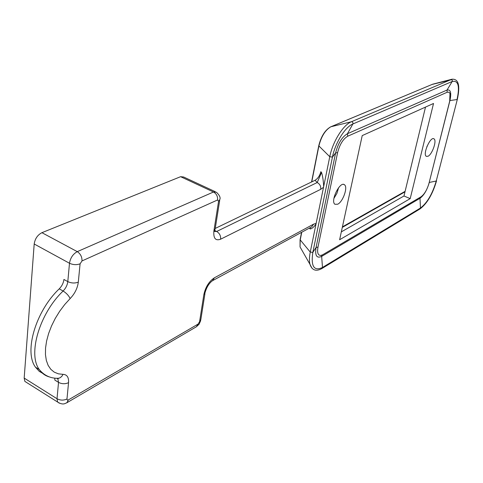 <?xml version="1.0" encoding="UTF-8"?>
<svg xmlns="http://www.w3.org/2000/svg" width="483" height="483" viewBox="0 0 483 483"><rect width="100%" height="100%" fill="white"/><g stroke="black" fill="none" stroke-linecap="round" stroke-linejoin="round"><path stroke-width="0.72" d="M341.324 231.882L403.981 195.995L425.505 107.087M347.712 136.224C343.087 138.995 339.712 144.465 337.599 152.628L317.989 247.085C317.023 252.675 317.971 255.465 320.833 255.447L322.753 254.728L421.061 196.774C424.454 194.244 427.105 189.722 429.013 183.22L449.685 101.201L449.981 93.418L449.069 92.223L447.192 92.241L347.712 136.224L347.452 133.713C342.03 136.943 338.082 143.342 335.613 152.906L316.057 247.471C314.85 255.64 316.715 258.61 321.66 256.395L322.481 267.473L322.028 268.463L420.011 208.922C427.129 203.542 432.641 194.184 436.541 180.841M433.529 103.471L410.2 198.634L339.621 239.737L362.22 135.596L433.529 103.471M311.722 226.829L313.612 224.148L214.398 277.803L212.496 280.708L311.722 226.829M214.398 277.803C209.067 281.36 205.559 286.95 203.862 294.564L199.582 321.684L198.084 324.075L68.242 399.978L67.318 400.015L66.956 399.181L68.55 382.657C68.888 377.32 67.046 374.548 63.019 374.343L58.358 373.83L54.247 372.145L50.806 369.308L48.137 365.377L46.332 360.439L45.456 354.613L45.541 348.062L46.61 340.956L48.62 333.505L51.536 325.922L55.261 318.424L59.699 311.233L64.704 304.556L70.138 298.579C74.799 293.688 77.528 288.206 78.306 282.138L80.087 263.821L82.025 260.923L217.591 199.968L218.576 201.272L213.909 230.85C213.251 238.3 215.49 241.083 220.634 239.194L320.7 189.324C321.02 186.275 319.855 184.011 317.198 182.532L216.668 231.472L213.83 231.423M215.255 228.423L315.061 180.286L317.198 182.532L321.569 172.455C322.759 176.536 323.453 181.264 323.652 186.643L316.009 223.991C313.938 227.016 311.982 228.682 310.14 228.99L310.352 227.571M315.061 180.286C317.862 178.583 319.788 175.721 320.839 171.7L321.569 172.455M215.261 191.691L183.625 176.995L180.6 176.693L213.498 191.999L77.274 251.643C72.993 254.016 70.403 257.886 69.492 263.253L67.801 281.613C67.366 285.097 65.803 288.236 63.116 291.026C39.697 313.213 27.573 354.075 39.28 369.555C41.858 373.347 45.251 375.81 49.453 376.951M82.025 260.923C82.074 256.871 80.492 253.78 77.274 251.643L41.924 232.685L180.6 176.693M41.924 232.685C37.596 234.937 35.017 238.705 34.196 244L69.492 263.253C73.066 264.883 76.598 265.076 80.087 263.821M78.306 282.138C74.847 283.43 71.339 283.255 67.801 281.613L63.925 279.458C63.496 282.935 61.939 286.063 59.246 288.846C35.814 310.949 23.752 351.733 35.531 367.231L39.28 371.373L43.959 374.071M54.778 378.159L54.851 380.097L58.528 382.373L57.018 398.735L57.634 402.055L59.318 403.19M66.962 398.982C63.659 400.54 60.345 400.455 57.018 398.735L24.174 378.086L34.196 244M24.174 378.086L24.875 381.401L26.794 382.608M310.14 228.99L309.464 228.054M403.981 195.995L410.2 198.634M426.875 146.687L427.135 146.053M428.029 156.251L426.302 156.341C422.438 154.379 430.48 136.043 433.982 138.856C437.097 140.336 432.279 154.355 428.029 156.251M337.695 204.224L334.918 204.273C330.076 201.151 340.092 180.745 344.476 184.784C348.177 187.012 342.996 201.797 337.695 204.224M333.916 198.404L336.923 193.321L338.625 187.676M203.862 294.564L205.124 292.487C206.67 287.095 209.127 283.171 212.496 280.708M199.582 321.684L200.843 319.535L204.961 293.519M198.084 324.075L196.394 326.768L199.141 324.171L200.699 320.549M68.423 399.882L66.811 402.78L196.394 326.768M68.55 382.657C65.223 384.178 61.884 384.082 58.528 382.373L57.851 378.877L56.903 378.298M63.019 374.343L62.09 375.991L60.484 377.519L58.968 378.201L57.085 378.298M57.332 378.304L57.851 378.877L58.576 378.286C50.781 378.575 44.351 375.665 39.28 369.555L35.531 367.231M70.138 298.579C68.779 295.638 66.437 293.121 63.116 291.026L59.246 288.846M217.591 199.968C217.827 196.406 216.462 193.743 213.498 191.999L216.426 192.234C219.536 195.217 220.671 197.625 219.837 199.461L218.576 201.272M213.909 230.85L215.17 228.954L219.693 200.379M220.634 239.194C220.864 235.795 219.542 233.223 216.668 231.472L214.869 230.602M316.166 223.363L313.612 224.148M320.7 189.324L323.544 187.277M316.027 223.937L310.267 252.09L300.088 239.737M337.599 152.628L335.613 152.906L332.437 157.078L312.827 252.404L310.267 252.09C309.277 257.041 309.174 261.104 309.941 264.286L312.048 268.306M449.836 100.567L449.933 100.549C451.587 92.724 450.621 89.222 447.023 90.055L347.452 133.713L352.862 123.986C345.116 126.975 335.16 143.01 332.437 157.078L329.768 156.721L323.652 186.649M317.989 247.085L316.057 247.471L312.827 252.404C310.798 266.423 314.016 271.446 322.481 267.473L420.452 208.028L420.011 208.922M431.808 84.513L451.696 79.665L452.336 80.468L452.305 81.295L447.023 90.055L447.192 92.241M429.2 182.471L449.933 100.549L457.015 99.558C459.907 86.203 458.307 80.172 452.215 81.476L352.862 123.986C353.182 122.604 352.693 121.855 351.382 121.752C343.178 124.88 332.63 141.839 329.768 156.721L318.744 145.794C321.098 136.303 325.095 129.975 330.74 126.818L432.647 84.211L330.553 126.914M420.361 197.191L420.005 198.284C423.971 195.319 427.063 190.042 429.284 182.447L436.24 181.022L457.335 99.359C460.335 85.431 458.536 78.717 451.943 79.224L351.382 121.752L330.873 126.769C325.307 129.975 321.31 136.393 318.877 146.029L311.758 181.88M322.101 255.072L321.66 256.395L420.005 198.284L420.452 208.028C427.183 202.908 432.448 193.906 436.24 181.022L457.323 99.42M342.296 227.408L404.983 191.848M301.754 232.238L300.185 240.148L300.058 246.946L301.477 249.439M311.559 181.976L318.768 145.673M66.811 402.78L64.734 403.661C62.85 404.368 60.484 403.83 57.634 402.055L24.875 381.401M214.561 231.369L214.971 229.986M432.647 84.211L451.732 79.278M342.417 226.853L405.11 191.334M301.555 232.347L300.064 239.882L300.058 246.946L309.941 264.286C312.06 270.383 316.087 271.778 322.028 268.463M320.833 255.447L321.286 255.362M433.982 138.856L433.541 138.687M343.661 184.428L344.476 184.784"/></g></svg>

